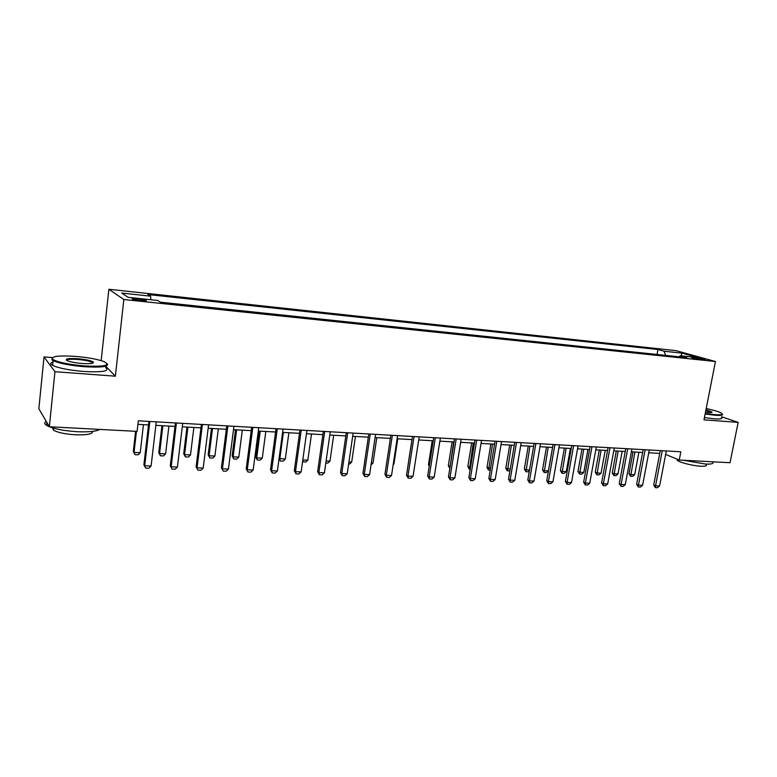 <?xml version="1.0" encoding="UTF-8"?>
<svg xmlns="http://www.w3.org/2000/svg" width="777" height="777" viewBox="0 0 777 777"><rect width="100%" height="100%" fill="white"/><g stroke="black" fill="none" stroke-linecap="round" stroke-linejoin="round"><path stroke-width="1.17" d="M140.695 300.67C145.416 301.097 147.183 300.981 145.979 300.32L137.82 298.815C133.081 298.378 131.303 298.494 132.498 299.164L140.695 300.67M52.409 357.595L44.017 356.925L38.85 408.741L49.349 426.748L137.092 431.381L138.306 420.823L680.837 451.787L679.234 460.033L730.021 462.713L738.15 422.377L721.61 416.763M101.165 360.625L108.877 289.277L676.068 350.65L715.442 361.509L123.834 299.524L108.877 289.277M696.581 357.867L691.812 357.692L700.407 359.44L705.166 359.605L696.581 357.867L696.396 358.838M665.636 355.371L664.112 351.233L657.964 349.514L147.892 294.532L150.583 296.163L150.903 299.747M664.112 351.233L681.953 353.147L698.27 357.673L680.215 355.759L679.176 356.798M150.583 296.163L121.736 293.065L128.156 297.338L157.673 300.466L160.567 302.214L686.722 357.595L680.215 355.759M44.017 356.925L54.944 371.707L49.349 426.748M54.944 371.707L115.375 376.185L123.834 299.524M715.442 361.509L703.981 419.842L738.15 422.377M665.656 454.448L679.234 460.033M137.898 424.349L148.524 424.941M155.856 425.349L175.01 426.418M182.284 426.816L200.952 427.855M208.158 428.263L226.35 429.273M233.498 429.671L251.224 430.652M258.314 431.05L275.592 432.012M282.624 432.4L299.475 433.343M306.449 433.731L322.882 434.644M329.798 435.033L345.823 435.916M352.68 436.305L368.317 437.169M375.116 437.548L390.375 438.403M397.125 438.772L412.014 439.607M418.706 439.976L433.236 440.782M439.879 441.151L454.069 441.948M460.654 442.307L474.504 443.084M481.041 443.444L494.57 444.201M501.048 444.561L514.257 445.299M520.697 445.648L533.595 446.367M539.986 446.726L552.593 447.426M558.925 447.785L571.241 448.465M577.534 448.815L589.568 449.485M595.804 449.834L607.575 450.485M613.762 450.835L625.262 451.476M631.41 451.816L642.647 452.437M648.756 452.777L659.741 453.389M657.964 349.514L657.031 354.467M681.06 355.847L681.953 353.147M115.375 376.185L105.75 366.268M666.326 450.961L659.605 485.994L657.42 487.723L655.39 487.645L655.545 485.839L653.7 484.994L660.275 450.611M659.605 485.994L655.545 485.839L662.266 450.728M655.39 487.645L653.7 484.994M633.061 451.903L628.981 473.708L630.71 474.494L634.683 474.669L638.908 452.233M634.683 474.669L632.585 476.35L630.603 476.262L628.981 473.708M634.926 452.01L630.603 476.262M649.281 449.98L642.589 485.324L640.394 487.072L638.325 486.994L638.461 485.169L636.645 484.314L643.181 449.63M642.589 485.324L638.461 485.169L645.143 449.747M638.325 486.994L636.645 484.314M631.934 448.989L625.271 484.644L623.076 486.402L620.978 486.324L621.076 484.479L619.279 483.634L625.786 448.64M625.271 484.644L621.076 484.479L627.729 448.756M620.978 486.324L619.279 483.634M614.286 447.989L607.663 483.954L605.458 485.732L603.321 485.644L603.389 483.789L601.621 482.925L608.09 447.63M607.663 483.954L603.389 483.789L610.003 447.746M603.321 485.644L601.621 482.925M616.316 450.971L612.257 472.96L613.966 473.747L618.006 473.931L622.202 451.301M618.006 473.931L615.899 475.621L613.879 475.534L612.257 472.96M618.152 451.078L613.879 475.534M599.3 450.029L595.26 472.193L596.94 472.989L601.048 473.174L605.225 450.359M601.048 473.174L598.941 474.883L596.882 474.796L595.26 472.193M601.107 450.126L596.882 474.796M581.992 449.067L577.971 471.425L579.623 472.222L583.809 472.406L587.956 449.397M583.809 472.406L581.691 474.135L579.603 474.048L577.971 471.425M583.77 449.164L579.603 474.048M596.328 446.96L589.733 483.255L587.529 485.042L585.353 484.955L585.392 483.08L583.653 482.216L590.093 446.61M589.733 483.255L585.392 483.08L591.967 446.717M585.353 484.955L583.653 482.216M564.384 448.086L560.392 470.639L562.014 471.445L566.268 471.629L570.396 448.416M566.268 471.629L564.151 473.368L562.024 473.28L560.392 470.639M566.142 448.183L562.024 473.28M705.234 413.442L714.957 414.665C721.6 415.093 723.659 414.529 721.124 412.966C718.404 411.567 713.432 410.091 706.206 408.527M722.241 413.995C723.552 415.248 721.202 415.676 715.18 415.268L705.127 413.995M705.953 409.8L711.994 411.975C712.227 412.47 711.023 412.616 708.362 412.432L705.497 412.111M712.616 461.985C713.976 463.607 711.615 464.296 705.526 464.054L683.352 460.246M706.206 464.695C707.187 465.889 705.477 466.394 701.068 466.229C693.035 465.918 678.981 462.334 677.204 460.188L677.126 459.158M721.474 417.463C722.911 418.784 720.57 419.24 714.471 418.842L704.418 417.589M711.431 412.432L705.846 410.343M84.11 365.918C104.351 366.909 111.014 365.481 104.099 361.635C97.669 359.265 88.219 357.517 75.728 356.41C58.479 355.312 50.806 356.293 52.739 359.353C57.683 362.267 68.143 364.452 84.11 365.918M107.158 363.646C109.295 366.676 101.632 367.696 84.149 366.695C69.561 365.404 59.207 363.383 53.108 360.654L51.991 359.955L52.185 357.818M81.944 363.471C75.67 362.917 70.901 362.053 67.628 360.868C64.151 358.877 67.531 358.158 77.758 358.712C85.645 359.45 90.812 360.547 93.24 361.995C94.27 363.481 90.511 363.976 81.944 363.471M92.832 363.141L92.026 362.267C89.248 361.004 84.499 360.072 77.797 359.46C70.901 358.993 67.172 359.295 66.599 360.373M99.883 429.419C96.329 431.42 88.782 432.187 77.273 431.721C62.791 430.749 52.554 428.632 46.562 425.359C44.308 423.853 44.202 422.533 46.231 421.396M92.502 431.4C92.958 433.993 87.315 435.13 75.563 434.799C65.161 434.12 57.809 432.585 53.516 430.205L52.554 427.874M105.604 367.589C110.072 371.144 102.758 372.436 83.644 371.474C69.066 370.202 58.722 368.181 52.622 365.404C50.078 363.995 50.194 362.878 52.962 362.043M578.049 445.92L571.493 482.536L569.279 484.343L567.074 484.256L567.074 482.362L565.365 481.487L571.765 445.561M571.493 482.536L567.074 482.362L573.611 445.668M567.074 484.256L565.365 481.487M559.44 444.852L552.933 481.808L550.708 483.634L548.465 483.547L548.426 481.633L546.746 480.749L553.107 444.493M552.933 481.808L548.426 481.633L554.924 444.599M548.465 483.547L546.746 480.749M540.491 443.774L534.032 481.07L531.808 482.905L529.516 482.818L529.438 480.885L527.797 480.001L534.11 443.414M534.032 481.07L529.438 480.885L535.897 443.512M529.516 482.818L527.797 480.001M521.202 442.676L514.782 480.312L512.558 482.167L510.227 482.08L510.11 480.128L508.508 479.234L514.772 442.307M514.782 480.312L510.11 480.128L516.52 442.404M510.227 482.08L508.508 479.234M501.553 441.55L495.182 479.535L492.958 481.419L490.578 481.322L490.423 479.351L488.85 478.457L495.066 441.181M495.182 479.535L490.423 479.351L496.785 441.278M490.578 481.322L488.85 478.457M546.484 447.086L542.511 469.832L544.104 470.648L548.436 470.843L552.534 447.426M548.436 470.843L546.309 472.591L544.153 472.503L542.511 469.832M548.203 447.183L544.153 472.503M529.39 470.784L528.166 471.804L525.961 471.707L524.329 469.017L525.893 469.842L529.525 469.998M528.263 446.076L524.329 469.017M529.963 446.173L525.961 471.707M509.935 470.804L507.206 470.765L505.817 468.191L510.217 469.143M509.731 445.046L505.817 468.191M511.392 445.134L507.459 470.901M490.238 470.153L488.383 469.949L486.985 467.346L490.549 468.269M490.87 443.997L486.985 467.346M492.492 444.085L488.636 470.085M470.211 469.279L469.23 469.114L467.822 466.491L470.522 467.385M471.668 442.929L467.822 466.491M473.261 443.016L469.473 469.25M481.536 440.413L475.223 478.758L472.989 480.652L470.571 480.555L470.376 478.564L468.842 477.661L475 440.035M475.223 478.758L470.376 478.564L476.68 440.132M470.571 480.555L468.842 477.661M449.825 468.317L448.31 465.617L450.126 466.472M452.127 441.841L448.31 465.617M453.681 441.928L449.902 467.841M461.149 439.248L454.885 477.962L452.651 479.865L450.184 479.778L449.951 477.768L448.455 476.855L454.555 438.869M454.885 477.962L449.951 477.768L456.196 438.966M450.184 479.778L448.455 476.855M432.235 440.734L428.448 464.733L429.37 465.287M429.234 466.19L428.448 464.733M440.365 438.063L434.168 477.146L431.925 479.079L429.409 478.982L429.137 476.942L427.68 476.029L433.731 437.684M434.168 477.146L429.137 476.942L435.324 437.772M429.409 478.982L427.68 476.029M411.975 439.597L408.226 463.82M419.192 436.849L413.053 476.311L410.81 478.263L408.246 478.166L407.925 476.116L406.507 475.194L412.5 436.47M413.053 476.311L407.925 476.116L414.044 436.557M408.246 478.166L406.507 475.194M393.288 463.947L393.939 463.976L397.775 438.811M393.939 463.976L393.181 464.646M397.601 435.625L391.53 475.466L389.287 477.437L386.674 477.34L386.305 475.262L384.936 474.339L390.85 435.237M391.53 475.466L386.305 475.262L392.356 435.324M386.674 477.34L384.936 474.339M371.328 462.975L373.009 463.053L376.806 437.645M373.009 463.053L371.056 464.792M375.592 434.362L369.59 474.611L367.346 476.602L364.685 476.495L364.258 474.397L362.937 473.465L368.793 433.974M369.59 474.611L364.258 474.397L370.25 434.061M364.685 476.495L362.937 473.465M348.931 461.985L351.69 462.101L355.448 436.46M351.69 462.101L349.543 464.034L348.64 463.995M353.147 433.08L347.222 473.727L344.969 475.738L342.259 475.641L341.783 473.514L340.511 472.581L346.289 432.692M347.222 473.727L341.783 473.514L347.698 432.77M342.259 475.641L340.511 472.581M330.254 431.779L324.407 472.834L322.154 474.864L319.386 474.757L318.861 472.62L317.638 471.668L323.339 431.381M324.407 472.834L318.861 472.62L324.699 431.458M319.386 474.757L317.638 471.668M306.905 430.448L301.136 471.921L298.883 473.97L296.056 473.863L295.483 471.697L294.308 470.745L299.932 430.05M301.136 471.921L295.483 471.697L301.233 430.118M296.056 473.863L294.308 470.745M283.071 429.089L277.389 470.988L275.145 473.067L272.261 472.95L271.62 470.765L270.513 469.803L276.039 428.681M277.389 470.988L271.62 470.765L277.282 428.758M272.261 472.95L270.513 469.803M258.76 427.7L253.166 470.036L250.913 472.134L247.97 472.018L246.222 468.842L251.661 427.292M253.166 470.036L247.28 469.803L252.846 427.36M247.97 472.018L246.222 468.842M233.935 426.282L228.438 469.065L226.185 471.183L223.184 471.066L221.435 467.861L226.777 425.874M228.438 469.065L222.426 468.832L227.904 425.932M223.184 471.066L221.435 467.861M208.586 424.834L203.195 468.075L200.952 470.221L197.882 470.095L196.125 466.851L201.379 424.427M203.195 468.075L197.057 467.832L202.428 424.485M197.882 470.095L196.125 466.851M182.712 423.358L177.418 467.064L175.175 469.23L172.047 469.104L170.289 465.831L175.427 422.941M177.418 467.064L171.154 466.822L176.418 422.999M172.047 469.104L170.289 465.831M326.097 460.965L329.972 461.14L333.673 435.246M329.972 461.14L327.816 463.082L325.806 462.995M302.797 459.935L307.838 460.159L311.49 434.013M307.838 460.159L305.682 462.121L302.593 461.441M302.68 460.78L303.001 462.004M279.108 458.352L285.276 459.158L288.879 432.75M285.276 459.158L283.119 461.14L280.38 461.023L279.06 458.692M283.391 432.449L279.798 458.916L280.38 461.023M259.081 431.089L255.652 456.993L256.692 457.886L262.276 458.139L265.821 431.468M262.276 458.139L260.12 460.139L257.333 460.023L255.652 456.993M260.227 431.157L256.692 457.886L257.333 460.023M235.509 429.778L232.148 455.944L233.119 456.837L238.821 457.09L242.317 430.157M238.821 457.09L236.664 459.12L233.819 458.993L232.148 455.944M236.606 429.846L233.119 456.837L233.819 458.993M211.48 428.448L208.168 454.875L209.091 455.769L214.899 456.031L218.337 428.826M214.899 456.031L212.752 458.08L209.848 457.954L208.168 454.875M212.51 428.506L209.091 455.769L209.848 457.954M186.956 427.078L183.712 453.778L184.576 454.681L190.501 454.943L193.871 427.467M190.501 454.943L188.355 457.022L185.392 456.886L183.712 453.778M187.927 427.136L184.576 454.681L185.392 456.886M161.946 425.689L158.761 452.661L159.567 453.574L165.608 453.846L168.92 426.078M165.608 453.846L163.461 455.934L160.441 455.798L158.761 452.661M162.849 425.738L159.567 453.574L160.441 455.798M156.274 421.853L151.097 466.035L148.854 468.22L145.658 468.094L143.9 464.782L148.931 421.425M151.097 466.035L144.697 465.782L149.844 421.484M145.658 468.094L143.9 464.782M135.606 431.303L133.304 451.524L134.032 452.437L140.21 452.719L143.444 424.66M140.21 452.719L138.063 454.827L134.984 454.691L133.304 451.524M136.451 431.352L134.032 452.437L134.984 454.691M693.511 358.226L693.647 357.556M145.921 300.884L145.979 300.32M677.379 459.265L677.204 460.188M711.402 412.373L711.994 411.975M52.622 365.404L53.108 360.654M92.026 362.267L91.909 363.383M53.72 428.214L53.516 430.205M46.562 425.359L46.853 422.455M92.521 362.577L93.24 361.995M52.739 359.353L51.991 359.955"/></g></svg>
